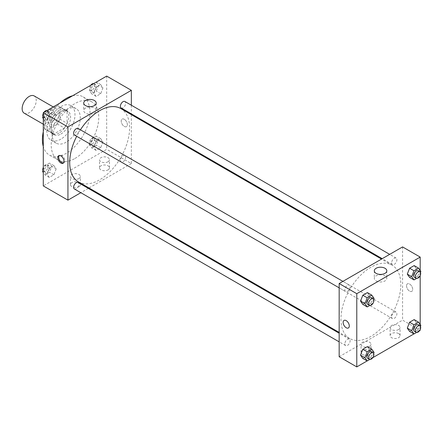 <?xml version="1.0" encoding="UTF-8"?>
<svg xmlns="http://www.w3.org/2000/svg" width="443" height="443" viewBox="0 0 443 443"><rect width="100%" height="100%" fill="white"/><g stroke="black" fill="none" stroke-linecap="round" stroke-linejoin="round"><path stroke-width="0.33" stroke-dasharray="2.21 1.66" d="M24.215 113.192A9.962 5.753 120 0 0 34.177 107.439A9.962 5.753 120 0 0 34.177 95.937M45.048 121.853A9.962 5.753 120 0 0 47.108 126.41A9.962 5.753 120 0 0 57.069 120.662A9.962 5.753 120 0 0 57.069 109.155A9.962 5.753 120 0 0 49.395 111.824A9.962 5.753 120 0 0 45.048 121.853M46.925 111.614L57.258 105.65A13.379 7.725 120 0 1 58.781 106.198A13.379 7.725 120 0 1 60.015 107.239L60.015 119.173A13.379 7.725 120 0 1 57.258 123.951L46.925 129.921A13.379 7.725 120 0 1 45.402 129.373A13.379 7.725 120 0 1 44.167 128.326L44.167 116.393A13.379 7.725 120 0 1 46.925 111.614L53.968 115.684L64.301 109.714L57.258 105.65M57.258 123.951L64.301 128.021L53.968 133.985L46.925 129.921M44.167 128.326L51.211 132.396L51.211 120.457L44.167 116.393M51.211 132.396A13.379 7.725 120 0 0 52.446 133.437A13.379 7.725 120 0 0 53.968 133.985M64.301 128.021A13.379 7.725 120 0 0 67.059 123.243L60.015 119.173M64.301 109.714A13.379 7.725 120 0 1 65.824 110.263A13.379 7.725 120 0 1 67.059 111.309L67.059 123.243M53.968 115.684A13.379 7.725 120 0 0 51.211 120.457M59.135 133.038A13.7 7.908 -60 0 1 52.285 133.714A13.7 7.908 -60 0 1 52.285 117.899A13.7 7.908 -60 0 1 65.985 109.986A13.7 7.908 -60 0 1 68.084 120.967A13.7 7.908 -60 0 1 59.135 133.038M60.896 134.052A13.7 7.908 120 0 0 69.844 121.98A13.7 7.908 120 0 0 67.746 111.005A13.7 7.908 120 0 0 57.191 114.676A13.7 7.908 120 0 0 51.211 128.459A13.7 7.908 120 0 0 54.046 134.733A13.7 7.908 120 0 0 60.896 134.052M67.059 111.309L60.015 107.239M60.896 139.135A19.924 11.507 -60 0 1 50.934 140.126A19.924 11.507 -60 0 1 50.934 117.118A19.924 11.507 -60 0 1 70.858 105.611A19.924 11.507 -60 0 1 73.915 121.576A19.924 11.507 -60 0 1 60.896 139.135M66.179 142.186A19.924 11.507 -60 0 1 56.217 143.172A19.924 11.507 -60 0 1 56.217 120.164A19.924 11.507 -60 0 1 76.141 108.662A19.924 11.507 -60 0 1 79.197 124.627A19.924 11.507 -60 0 1 66.179 142.186M72.591 95.777A33.624 19.414 -60 0 1 82.991 96.796A33.624 19.414 -60 0 1 88.146 123.741A33.624 19.414 -60 0 1 66.179 153.372A33.624 19.414 -60 0 1 49.367 155.039A33.624 19.414 -60 0 1 43.287 146.539M43.287 131.732A33.624 19.414 -60 0 1 59.772 103.18M74.989 158.456A33.624 19.414 120 0 0 96.951 128.824A33.624 19.414 120 0 0 91.801 101.884A33.624 19.414 120 0 0 65.885 110.888A33.624 19.414 120 0 0 51.211 144.728A33.624 19.414 120 0 0 58.171 160.122A33.624 19.414 120 0 0 74.989 158.456M106.685 76.091L106.685 149.308L43.287 185.91M56.172 168.872L53.885 174.769L49.311 177.41L47.024 174.154L49.311 168.257L53.885 165.616L56.172 168.872L53.885 174.769L49.311 177.41L47.024 174.154L49.311 168.257L53.885 165.616L56.172 168.872L51.77 166.33L49.483 172.227L44.909 174.869L43.287 172.56M93.8 147.148L96.087 141.251L100.661 138.609L102.953 141.865L100.661 147.763L96.087 150.404L93.8 147.148L96.087 141.251L100.661 138.609L102.953 141.865L100.661 147.763L96.087 150.404L93.8 147.148L89.397 144.606L91.684 138.709L96.258 136.067L98.545 139.323L96.258 145.221L91.684 147.862L89.397 144.606M93.8 93.135L96.087 87.238L100.661 84.596L102.953 87.852L100.661 93.744L96.087 96.386L93.8 93.135L96.087 87.238L100.661 84.596L102.953 87.852L100.661 93.744L96.087 96.386L93.8 93.135L89.397 90.593L91.651 84.774M47.024 120.142L49.311 114.244L53.885 111.603L56.172 114.859L53.885 120.751L49.311 123.398L47.024 120.142L49.311 114.244L53.885 111.603L56.172 114.859L53.885 120.751L49.311 123.398L47.024 120.142L43.287 117.982M124.3 119.311A4.358 2.514 -120 0 0 122.118 119.095A4.358 2.514 -120 0 0 122.118 124.129A4.358 2.514 -120 0 0 126.482 126.643A4.358 2.514 -120 0 0 127.147 123.148A4.358 2.514 -120 0 0 124.3 119.311A4.358 2.514 60 0 1 127.147 123.148A4.358 2.514 60 0 1 126.477 126.643A4.358 2.514 60 0 1 122.118 124.129A4.358 2.514 60 0 1 122.118 119.095A4.358 2.514 60 0 1 124.3 119.311M131.344 105.212L131.344 113.84M131.344 114.648L131.344 163.539L106.685 149.308M85.538 108.053A6.246 3.605 0 0 0 83.71 110.606A6.246 3.605 0 0 0 89.957 114.211A6.246 3.605 0 0 0 96.203 110.606A6.246 3.605 0 0 0 92.349 107.272A6.246 3.605 0 0 0 85.538 108.053M63.476 162.913A4.358 2.514 -120 0 0 63.964 162.736A4.358 2.514 -120 0 0 63.964 157.702A4.358 2.514 -120 0 0 59.606 155.188A4.358 2.514 -120 0 0 59.207 155.521M108.009 169.896A4.984 2.874 0 0 0 109.471 167.864A4.984 2.874 0 0 0 104.487 164.984A4.984 2.874 0 0 0 99.503 167.864A4.984 2.874 0 0 0 102.582 170.522A4.984 2.874 0 0 0 108.009 169.896M78.948 186.675A4.984 2.874 0 0 0 80.41 184.642A4.984 2.874 0 0 0 75.426 181.763A4.984 2.874 0 0 0 70.443 184.642A4.984 2.874 0 0 0 73.521 187.3A4.984 2.874 0 0 0 78.948 186.675M131.344 163.539L89.004 187.987M88.301 188.391L80.831 192.705M108.009 161.761A4.984 2.874 180 0 1 102.582 162.387A4.984 2.874 180 0 1 99.503 159.729A4.984 2.874 180 0 1 104.487 156.85A4.984 2.874 180 0 1 109.471 159.729A4.984 2.874 180 0 1 108.009 161.761M78.948 178.54A4.984 2.874 180 0 1 73.521 179.16A4.984 2.874 180 0 1 70.443 176.508A4.984 2.874 180 0 1 75.426 173.628A4.984 2.874 180 0 1 80.41 176.508A4.984 2.874 180 0 1 78.948 178.54M74.385 134.971A3.738 2.16 120 0 0 77.265 133.969A3.738 2.16 120 0 0 78.898 130.209A3.738 2.16 120 0 0 78.123 128.498M120.391 160.266A3.738 2.16 120 0 0 121.166 161.977A3.738 2.16 120 0 0 124.898 159.818A3.738 2.16 120 0 0 124.898 155.504A3.738 2.16 120 0 0 122.019 156.506A3.738 2.16 120 0 0 120.391 160.266M74.385 188.984A3.738 2.16 120 0 0 78.123 186.83A3.738 2.16 120 0 0 78.123 182.51M121.166 107.965A3.738 2.16 120 0 0 124.898 105.805A3.738 2.16 120 0 0 124.898 101.491M78.472 181.907A42.34 24.448 120 0 0 120.817 157.459A42.34 24.448 120 0 0 120.817 108.568M80.421 129.827A42.34 24.448 120 0 0 76.689 136.3M340.927 319.115A42.34 24.448 120 0 0 349.699 338.496A42.34 24.448 120 0 0 392.044 314.054A42.34 24.448 120 0 0 392.044 265.158A42.34 24.448 120 0 0 359.411 276.504A42.34 24.448 120 0 0 340.927 319.115M350.125 286.798A3.738 2.16 -60 0 1 348.491 290.558A3.738 2.16 -60 0 1 345.612 291.56A3.738 2.16 -60 0 1 345.612 287.247A3.738 2.16 -60 0 1 349.35 285.093A3.738 2.16 -60 0 1 350.125 286.798M391.618 316.856A3.738 2.16 120 0 0 392.393 318.567A3.738 2.16 120 0 0 396.125 316.413A3.738 2.16 120 0 0 396.125 312.099A3.738 2.16 120 0 0 393.246 313.101A3.738 2.16 120 0 0 391.618 316.856M344.837 343.868A3.738 2.16 120 0 0 345.612 345.573A3.738 2.16 120 0 0 349.35 343.419A3.738 2.16 120 0 0 349.35 339.105A3.738 2.16 120 0 0 346.47 340.108A3.738 2.16 120 0 0 344.837 343.868M391.618 262.843A3.738 2.16 120 0 0 392.393 264.554A3.738 2.16 120 0 0 396.125 262.394A3.738 2.16 120 0 0 396.125 258.081A3.738 2.16 120 0 0 393.246 259.083A3.738 2.16 120 0 0 391.618 262.843M339.166 356.737L402.571 320.134L420.185 330.301M402.571 246.923L402.571 320.134M398.611 333.607A4.984 2.874 0 0 0 393.179 332.981A4.984 2.874 0 0 0 390.106 335.639A4.984 2.874 0 0 0 393.179 338.297A4.984 2.874 0 0 0 398.611 337.671A4.984 2.874 0 0 0 400.068 335.639A4.984 2.874 0 0 0 398.611 333.607M362.507 354.45A4.984 2.874 0 0 0 369.551 354.45A4.984 2.874 0 0 0 371.007 352.418A4.984 2.874 0 0 0 366.029 349.544A4.984 2.874 0 0 0 361.045 352.418A4.984 2.874 0 0 0 361.255 353.248A4.984 2.874 0 0 0 362.507 354.45M367.158 360.918L372.796 357.662M413.934 333.911L419.571 330.655M369.667 295.852L367.38 292.596L369.667 295.852L367.38 301.749L369.667 295.852L374.075 298.394M362.806 304.391L367.38 301.749L362.806 304.391M416.448 268.846L414.161 265.59L416.448 268.846L414.161 274.743L416.448 268.846L420.85 271.387M409.581 277.384L414.161 274.743L409.581 277.384M416.448 322.858L414.161 319.602L416.448 322.858L414.161 328.756L416.448 322.858L420.85 325.4M409.581 331.397L414.161 328.756L409.581 331.397M420.185 270.44L420.185 275.579M420.185 324.453L420.185 329.592M369.667 349.865L367.38 346.614L369.667 349.865L367.38 355.762L369.667 349.865L374.075 352.406M362.806 358.404L367.38 355.762L362.806 358.404M398.611 329.537A4.984 2.874 180 0 1 393.179 330.162A4.984 2.874 180 0 1 390.106 327.504A4.984 2.874 180 0 1 395.09 324.63A4.984 2.874 180 0 1 400.068 327.504A4.984 2.874 180 0 1 398.611 329.537M369.551 346.315A4.984 2.874 180 0 1 364.118 346.941A4.984 2.874 180 0 1 361.045 344.283A4.984 2.874 180 0 1 366.029 341.403A4.984 2.874 180 0 1 371.007 344.283A4.984 2.874 180 0 1 369.551 346.315M406.536 285.813A4.358 2.514 -120 0 0 408.435 290.198A4.358 2.514 -120 0 0 411.796 291.367A4.358 2.514 -120 0 0 411.796 286.333A4.358 2.514 -120 0 0 407.438 283.819A4.358 2.514 -120 0 0 406.536 285.813A4.358 2.514 60 0 1 407.438 283.819A4.358 2.514 60 0 1 411.796 286.339A4.358 2.514 60 0 1 411.796 291.367A4.358 2.514 60 0 1 408.435 290.204A4.358 2.514 60 0 1 406.536 285.813M376.14 280.928A6.246 3.605 0 0 0 382.946 281.715A6.246 3.605 0 0 0 386.805 278.381A6.246 3.605 0 0 0 380.559 274.776A6.246 3.605 0 0 0 374.307 278.381A6.246 3.605 0 0 0 376.14 280.928M348.392 327.975L348.392 327.975A4.358 2.514 -120 0 0 349.294 325.976A4.358 2.514 -120 0 0 347.395 321.59A4.358 2.514 -120 0 0 344.034 320.422L344.034 320.422M373.67 299.424L371.782 304.291L369.8 305.437M367.629 304.269A3.738 2.16 120 0 0 371.367 302.115A3.738 2.16 120 0 0 371.367 297.801M371.782 304.291L367.38 301.749M420.451 272.417L418.563 277.285L416.575 278.431M414.404 277.263A3.738 2.16 120 0 0 418.142 275.109A3.738 2.16 120 0 0 418.142 270.795M418.563 277.285L414.161 274.743M373.67 353.436L371.782 358.304L369.8 359.45M367.629 358.287A3.738 2.16 120 0 0 371.367 356.128A3.738 2.16 120 0 0 371.367 351.814M371.782 358.304L367.38 355.762M420.451 326.43L418.563 331.298L416.575 332.444M414.404 331.281A3.738 2.16 120 0 0 418.142 329.121A3.738 2.16 120 0 0 418.142 324.808M418.563 331.298L414.161 328.756M49.483 109.061L51.77 112.317L49.483 118.209L44.909 120.85L43.287 118.547M43.287 115.883L44.876 111.78M44.555 116.481A3.738 2.16 120 0 0 45.324 118.192A3.738 2.16 120 0 0 49.062 116.033A3.738 2.16 120 0 0 49.062 111.719A3.738 2.16 120 0 0 46.183 112.721A3.738 2.16 120 0 0 44.555 116.481M56.172 114.859L51.77 112.317M53.885 120.751L49.483 118.209M49.311 123.398L44.909 120.85M49.311 114.244L44.959 111.73M53.885 111.603L49.533 109.089M43.015 116.57A3.738 2.16 120 0 0 43.564 117.173A3.738 2.16 120 0 0 47.301 115.019A3.738 2.16 120 0 0 47.301 110.706A3.738 2.16 120 0 0 46.892 110.556M43.896 112.345A3.738 2.16 120 0 0 43.287 113.408M96.258 82.055L98.545 85.305L96.258 91.203L91.684 93.844L89.397 90.593M91.33 89.475A3.738 2.16 120 0 0 92.105 91.186A3.738 2.16 120 0 0 95.843 89.026A3.738 2.16 120 0 0 95.843 84.713A3.738 2.16 120 0 0 92.964 85.715A3.738 2.16 120 0 0 91.33 89.475M102.953 87.852L98.545 85.305M100.661 93.744L96.258 91.203M96.087 96.386L91.684 93.844M96.087 87.238L91.74 84.724M100.661 84.596L96.314 82.082M90.677 85.338A3.738 2.16 120 0 0 89.569 88.456A3.738 2.16 120 0 0 90.344 90.167A3.738 2.16 120 0 0 94.077 88.013A3.738 2.16 120 0 0 94.077 83.699A3.738 2.16 120 0 0 93.672 83.55M43.287 169.896L44.909 165.715L49.483 163.074L51.77 166.33M44.555 170.494A3.738 2.16 120 0 0 45.324 172.205A3.738 2.16 120 0 0 49.062 170.051A3.738 2.16 120 0 0 49.062 165.737A3.738 2.16 120 0 0 46.183 166.734A3.738 2.16 120 0 0 44.555 170.494M53.885 174.769L49.483 172.227M49.311 177.41L44.909 174.869M47.024 174.154L43.287 171.995M49.311 168.257L44.909 165.715M53.885 165.616L49.483 163.074M43.015 170.583A3.738 2.16 120 0 0 43.564 171.192A3.738 2.16 120 0 0 47.301 169.032A3.738 2.16 120 0 0 47.301 164.718A3.738 2.16 120 0 0 43.287 167.421M91.33 143.488A3.738 2.16 120 0 0 92.105 145.199A3.738 2.16 120 0 0 95.843 143.045A3.738 2.16 120 0 0 95.843 138.731A3.738 2.16 120 0 0 92.964 139.728A3.738 2.16 120 0 0 91.33 143.488M102.953 141.865L98.545 139.323M100.661 147.763L96.258 145.221M96.087 150.404L91.684 147.862M96.087 141.251L91.684 138.709M100.661 138.609L96.258 136.067M89.569 142.474A3.738 2.16 120 0 0 90.344 144.185A3.738 2.16 120 0 0 94.077 142.026A3.738 2.16 120 0 0 94.077 137.712A3.738 2.16 120 0 0 91.203 138.714A3.738 2.16 120 0 0 89.569 142.474M43.287 124.206L47.108 126.41M53.249 106.946L57.069 109.155M67.746 111.005L65.985 109.986M54.046 134.733L52.285 133.714M65.824 110.263L58.781 106.198M52.446 133.437L45.402 129.373M76.141 108.662L70.858 105.611M56.217 143.172L50.934 140.126M91.801 101.884L82.991 96.796M58.171 160.122L49.367 155.039M83.71 103.042L83.71 110.606M96.203 103.042L96.203 110.606M63.078 163.251L63.964 162.736M58.72 155.698L59.606 155.188M109.471 167.864L109.471 159.729M99.503 167.864L99.503 159.729M80.41 184.642L80.41 176.508M70.443 184.642L70.443 176.508M392.044 265.158L381.512 259.077M349.699 338.496L339.166 332.422M339.166 287.839L345.612 291.56M342.904 281.371L349.35 285.093M396.125 312.099L124.898 155.504M392.393 318.567L121.166 161.977M349.35 339.105L339.166 333.225M345.612 345.573L339.166 341.852M396.125 258.081L389.679 254.36M392.393 264.554L382.209 258.679M400.068 335.639L400.068 327.504M390.106 335.639L390.106 327.504M371.007 352.418L371.007 344.283M361.045 352.418L361.045 344.283M374.307 270.817L374.307 278.381M386.805 270.817L386.805 278.381M49.062 111.719L47.301 110.706M45.324 118.192L43.564 117.173M95.843 84.713L94.077 83.699M92.105 91.186L90.344 90.167M49.062 165.737L47.301 164.718M45.324 172.205L43.564 171.192M95.843 138.731L94.077 137.712M92.105 145.199L90.344 144.185"/><path stroke-width="0.66" d="M53.249 106.946L34.177 95.937A9.962 5.753 120 0 0 26.497 98.606A9.962 5.753 120 0 0 22.15 108.635A9.962 5.753 120 0 0 24.215 113.192L43.287 124.206M43.287 146.539A33.624 19.414 -60 0 1 43.287 131.732M59.772 103.18A33.624 19.414 -60 0 1 72.591 95.777M80.831 192.705L67.94 200.147L43.287 185.91L43.287 112.699L106.685 76.091L131.344 90.328L131.344 105.212M131.344 113.84L131.344 114.648M85.538 100.489A6.246 3.605 180 0 1 92.349 99.708A6.246 3.605 180 0 1 96.203 103.042A6.246 3.605 180 0 1 89.957 106.647A6.246 3.605 180 0 1 83.71 103.042A6.246 3.605 180 0 1 85.538 100.489M67.94 200.147L67.94 126.936L43.287 112.699M67.94 126.936L131.344 90.328M60.896 163.035A4.358 2.514 60 0 1 58.05 159.192A4.358 2.514 60 0 1 58.72 155.698A4.358 2.514 60 0 1 63.078 158.217A4.358 2.514 60 0 1 63.078 163.251A4.358 2.514 60 0 1 60.896 163.035M59.207 155.521A4.358 2.514 -120 0 0 59.074 159.087A4.358 2.514 -120 0 0 61.782 162.52A4.358 2.514 -120 0 0 63.476 162.913M89.004 187.987L88.301 188.391M342.904 281.371L78.123 128.498A3.738 2.16 120 0 0 74.385 130.657A3.738 2.16 120 0 0 74.385 134.971L339.166 287.839M339.166 333.225L78.123 182.51A3.738 2.16 120 0 0 75.244 183.513A3.738 2.16 120 0 0 73.61 187.273A3.738 2.16 120 0 0 74.385 188.984L339.166 341.852M389.679 254.36L124.898 101.491A3.738 2.16 120 0 0 122.019 102.494A3.738 2.16 120 0 0 120.391 106.254A3.738 2.16 120 0 0 121.166 107.965L382.209 258.679M76.689 136.3A42.34 24.448 120 0 0 69.701 162.526A42.34 24.448 120 0 0 78.472 181.907L339.166 332.422M381.512 259.077L120.817 108.568A42.34 24.448 120 0 0 80.421 129.827M367.158 360.918L356.781 366.909L339.166 356.737L339.166 283.526L402.571 246.923L420.185 257.09L420.185 270.44M372.796 357.662L413.934 333.911M419.571 330.655L420.185 330.301L420.185 329.592M360.519 301.135L362.806 304.391L360.519 301.135L362.806 295.237L360.519 301.135L364.921 303.676L367.208 297.779L371.782 295.138L374.075 298.394L373.67 299.424M367.38 292.596L362.806 295.237L367.38 292.596L371.782 295.138M407.294 274.128L409.581 277.384L407.294 274.128L409.581 268.231L407.294 274.128L411.697 276.67L413.989 270.773L418.563 268.131L420.85 271.387L420.451 272.417M414.161 265.59L409.581 268.231L414.161 265.59L418.563 268.131M407.294 328.141L409.581 331.397L407.294 328.141L409.581 322.249L407.294 328.141L411.697 330.683L413.989 324.791L418.563 322.15L420.85 325.4L420.451 326.43M414.161 319.602L409.581 322.249L414.161 319.602L418.563 322.15M356.781 366.909L356.781 293.692L420.185 257.09M420.185 275.579L420.185 324.453M360.519 355.148L362.806 358.404L360.519 355.148L362.806 349.256L360.519 355.148L364.921 357.695L367.208 351.797L371.782 349.156L374.075 352.406L373.67 353.436M367.38 346.614L362.806 349.256L367.38 346.614L371.782 349.156M376.14 273.364A6.246 3.605 180 0 1 374.307 270.817A6.246 3.605 180 0 1 380.559 267.207A6.246 3.605 180 0 1 386.805 270.817A6.246 3.605 180 0 1 382.946 274.145A6.246 3.605 180 0 1 376.14 273.364M356.781 293.692L339.166 283.526M349.294 325.982A4.358 2.514 60 0 1 348.392 327.975A4.358 2.514 60 0 1 344.034 325.455A4.358 2.514 60 0 1 344.034 320.427A4.358 2.514 60 0 1 347.395 321.59A4.358 2.514 60 0 1 349.294 325.982M344.034 320.422A4.358 2.514 -120 0 0 344.034 325.455A4.358 2.514 -120 0 0 348.392 327.975M369.8 305.437L367.208 306.933L364.921 303.676M373.128 298.815L371.367 297.801A3.738 2.16 120 0 0 368.487 298.803A3.738 2.16 120 0 0 366.854 302.563A3.738 2.16 120 0 0 367.629 304.269L369.39 305.288A3.738 2.16 120 0 0 373.128 303.134A3.738 2.16 120 0 0 373.128 298.815A3.738 2.16 120 0 0 370.248 299.817A3.738 2.16 120 0 0 368.615 303.577A3.738 2.16 120 0 0 369.39 305.288M367.208 306.933L362.806 304.391M367.208 297.779L362.806 295.237M416.575 278.431L413.989 279.926L411.697 276.67M419.903 271.808L418.142 270.795A3.738 2.16 120 0 0 415.263 271.792A3.738 2.16 120 0 0 413.635 275.552A3.738 2.16 120 0 0 414.404 277.263L416.165 278.282A3.738 2.16 120 0 0 419.903 276.122A3.738 2.16 120 0 0 419.903 271.808A3.738 2.16 120 0 0 417.024 272.81A3.738 2.16 120 0 0 415.396 276.57A3.738 2.16 120 0 0 416.165 278.282M413.989 279.926L409.581 277.384M413.989 270.773L409.581 268.231M369.8 359.45L367.208 360.945L364.921 357.695M373.128 352.833L371.367 351.814A3.738 2.16 120 0 0 368.487 352.816A3.738 2.16 120 0 0 366.854 356.576A3.738 2.16 120 0 0 367.629 358.287L369.39 359.301A3.738 2.16 120 0 0 373.128 357.147A3.738 2.16 120 0 0 373.128 352.833A3.738 2.16 120 0 0 370.248 353.835A3.738 2.16 120 0 0 368.615 357.595A3.738 2.16 120 0 0 369.39 359.301M367.208 360.945L362.806 358.404M367.208 351.797L362.806 349.256M416.575 332.444L413.989 333.939L411.697 330.683M419.903 325.826L418.142 324.808A3.738 2.16 120 0 0 415.263 325.81A3.738 2.16 120 0 0 413.635 329.57A3.738 2.16 120 0 0 414.404 331.281L416.165 332.294A3.738 2.16 120 0 0 419.903 330.14A3.738 2.16 120 0 0 419.903 325.826A3.738 2.16 120 0 0 417.024 326.823A3.738 2.16 120 0 0 415.396 330.583A3.738 2.16 120 0 0 416.165 332.294M413.989 333.939L409.581 331.397M413.989 324.791L409.581 322.249M43.287 118.547L42.617 117.6L43.287 115.883M44.876 111.78L49.533 109.089M43.287 117.982L42.617 117.6M43.287 113.408A3.738 2.16 120 0 0 42.794 115.462A3.738 2.16 120 0 0 43.015 116.57M46.892 110.556A3.738 2.16 120 0 0 43.896 112.345M91.651 84.774L96.314 82.082M93.672 83.55A3.738 2.16 120 0 0 90.677 85.338M43.287 172.56L42.617 171.613L43.287 169.896M43.287 171.995L42.617 171.613M43.287 167.421A3.738 2.16 120 0 0 42.794 169.481A3.738 2.16 120 0 0 43.015 170.583"/></g></svg>
